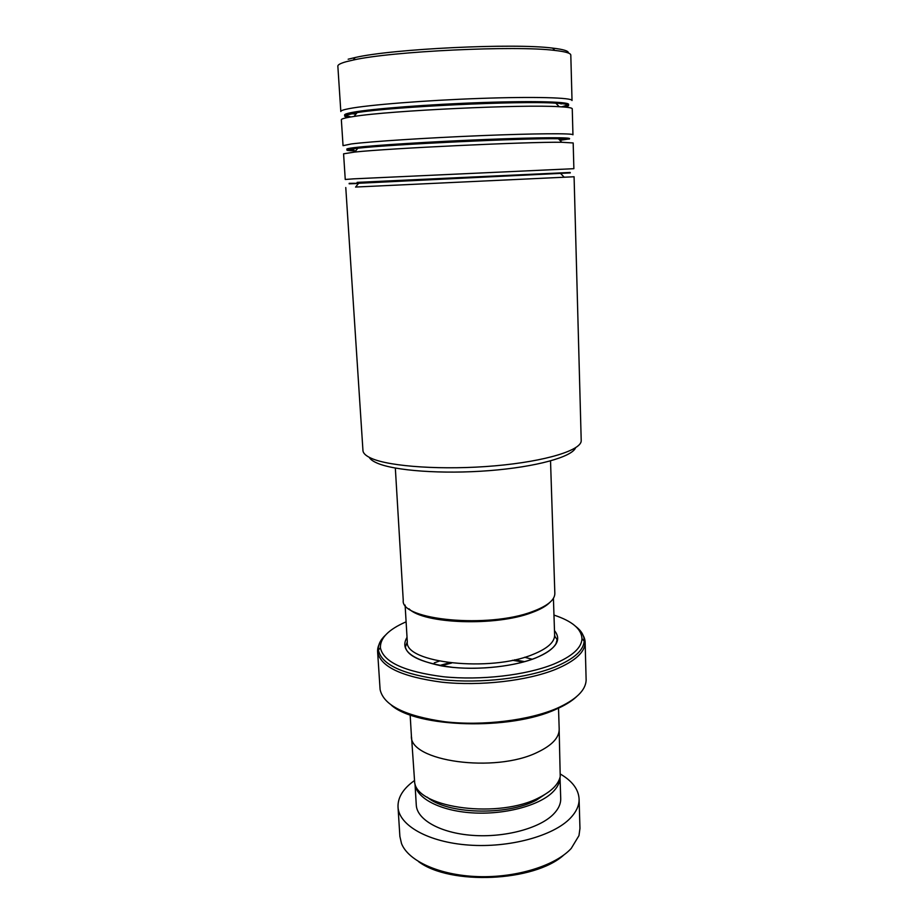 <?xml version="1.0" encoding="UTF-8"?>
<svg xmlns="http://www.w3.org/2000/svg" width="924" height="924" viewBox="0 0 924 924"><rect width="100%" height="100%" fill="white"/><g stroke="black" fill="none" stroke-linecap="round" stroke-linejoin="round"><path stroke-width="1.39" d="M549.064 791.66L536.255 800.23C506.237 816.088 446.708 814.159 427.234 797.146M559.17 730.341L560.233 776.553C558.512 784.337 551.536 791.325 539.316 797.528C499.665 818.826 418.849 808.5 414.714 783.078L411.538 737.017M549.884 602.379C546.234 606.144 540.113 609.586 531.519 612.704C495.668 626.518 423.469 623.873 408.997 608.812M395.333 468.087L403.245 600.334C400.173 620.05 488.565 628.643 532.582 611.538C547.401 606.017 554.827 599.988 554.839 593.427L550.531 460.914M406.098 621.829C388.588 629.452 380.03 638.114 380.411 647.816C383.402 662.081 404.412 671.725 443.416 676.749C480.63 680.572 526.01 675.294 553.441 664.229C572.129 656.421 581.646 647.897 581.981 638.68C581.496 628.955 572.152 621.09 553.973 615.084M576.276 696.915C571.413 701.385 564.679 705.497 556.052 709.262C510.614 730.584 417.001 727.789 391.453 705.289M385.447 635.158C380.307 639.974 377.951 644.929 378.401 650.011L377.604 651.639L380.099 689.535C383.495 705.335 405.139 716.088 445.01 721.771C483.056 726.114 529.267 720.397 557.149 708.211C575.987 699.699 585.654 690.367 586.139 680.214L585.135 642.226C585.181 651.963 575.421 660.972 555.878 669.253C527.489 680.838 480.272 686.313 441.788 682.178C401.49 676.749 380.087 666.574 377.604 651.639C377.385 647.689 378.852 643.809 382.016 639.974M558.5 707.622L559.193 729.14C559.251 737.606 552.078 745.287 537.699 752.182C495.021 773.584 408.812 761.203 411.399 735.793L410.152 714.887M440.979 665.788L451.582 663.039M512.45 660.267L523.273 662.058M439.524 665.534L449.364 662.774M514.633 659.805L524.693 661.653M563.675 855.116C534.349 881.75 450.15 885.515 418.537 861.607M414.195 780.757L411.988 782.409C402.356 789.985 397.701 798.197 398.025 807.056L399.884 836.451L401.513 843.543C408.281 861.041 439.593 875.375 478.008 876.61C516.389 877.904 555.451 865.661 571.228 848.428L578.967 835.619L579.96 828.412L579.094 798.948C578.528 789.373 572.349 781.103 560.545 774.162M415.026 784.014C416.158 798.105 439.789 810.775 471.921 812.843C504.007 814.98 538.68 805.878 552.552 792.295C557.495 787.467 559.979 782.524 560.013 777.477M415.015 783.979L416.274 805.023C416.92 819.68 440.274 833.044 472.43 835.365C504.527 837.779 539.42 828.435 553.303 814.356C558.385 809.216 560.856 803.949 560.718 798.555L560.025 777.442M398.025 807.056C398.856 825.328 428.147 842.226 468.849 845.079C509.494 848.047 553.372 835.966 570.293 818.202C576.322 811.896 579.256 805.474 579.094 798.948M575.594 447.759C572.095 456.918 536.232 466.978 489.246 470.639C442.296 474.347 394.028 470.743 376.819 462.959C372.822 461.192 370.293 459.297 369.207 457.299M345.772 187.537L362.959 450.566C363.144 453.338 365.962 455.936 371.413 458.35C389.951 466.724 444.132 470.339 495.079 465.823C546.119 461.353 581.947 450.046 581.208 440.494L574.081 176.761L355.624 187.041M346.073 61.746C340.506 63.317 337.768 64.772 337.849 66.135L340.817 111.504C340.76 110.661 343.509 109.702 349.064 108.639C367.902 104.943 425.156 100.358 479.556 98.441C534.037 96.489 572.487 97.609 572.025 100.531L570.801 55.036C570.709 53.165 565.384 51.629 554.816 50.427C516.054 45.322 391.222 51.27 353.257 60.037L346.073 61.746M353.557 178.852L345.253 179.475L343.578 153.823L354.781 152.056C388.854 148.325 527.35 141.776 561.792 142.273L573.18 142.966L573.873 168.688L353.557 178.852M351.328 143.948L343.047 145.68L341.349 119.739C341.303 119 344.063 118.133 349.607 117.152L354.1 116.436C389.789 110.603 522.938 104.285 559.182 106.71C567.844 107.161 572.199 107.854 572.256 108.789L572.949 134.8C573.446 133.206 535.262 133.426 481.127 135.632C427.073 137.826 370.143 141.545 351.328 143.948M350.496 113.675L355.983 114.045M560.903 103.915L562.577 103.627M348.163 59.217L355.232 57.507C392.527 48.799 514.529 42.989 552.621 48.106C563.571 49.376 568.814 51.016 568.364 53.014M533.021 654.411C490.298 672.464 404.458 662.889 407.299 641.822L405.393 647.031C407.415 656.456 423.169 663.224 452.656 667.359C480.549 670.177 514.391 666.331 535.296 658.096C546.061 653.788 552.945 648.983 555.971 643.693L556.999 640.159C556.941 638.241 554.885 637.606 554.631 635.135C554.631 642.157 547.435 648.579 533.021 654.411M554.481 630.63C562.219 640.182 555.844 649.353 535.354 658.119C511.422 667.578 470.674 670.997 441.383 665.869C411.007 659.389 399.549 649.884 407.022 637.352M434.292 662.831L439.235 661.145M524.566 657.264L532.305 659.251M380.411 647.816L378.401 650.011C381.393 664.645 402.818 674.555 442.677 679.741C480.723 683.691 527.13 678.274 555.128 666.897C574.197 658.881 583.887 650.138 584.187 640.679C584.176 635.55 581.381 630.815 575.791 626.472M579.66 630.976C583.183 634.511 585.008 638.265 585.135 642.226L581.981 638.68M570.304 172.903L357.184 183.345C345.98 183.934 346.408 183.98 358.466 183.472M569.369 139.085L558.408 138.739C524.809 138.057 391.048 144.387 357.819 148.233L354.978 148.545C343.971 149.884 344.213 150.658 355.717 150.878M564.887 107.092C572.002 105.29 568.976 103.985 555.832 103.176C520.501 100.635 391.892 106.734 357.114 112.612L352.749 113.329C343.613 115.038 342.192 116.378 348.51 117.348M570.154 172.465L357.114 182.375M559.944 140.344L568.918 138.97M569.126 138.9C574.151 137.237 539.57 137.329 485.955 139.478C432.455 141.603 373.862 145.264 354.908 147.551C348.209 148.348 345.645 148.96 347.228 149.388M347.436 149.445L353.857 149.907L346.997 149.607L357.819 148.233L354.781 152.056M561.642 106.849L568.399 104.782C572.072 101.883 536.486 100.681 482.882 102.518C429.371 104.32 371.494 108.789 352.679 112.324C346.338 113.502 343.716 114.518 344.802 115.373L350.046 116.62M405.105 605.093L407.299 641.822M553.418 598.325L554.631 635.135M349.18 183.333L358.627 183.275L355.578 187.098M349.988 116.69L344.791 115.488L357.114 112.612L354.1 116.436M559.182 106.71L555.832 103.176C564.217 103.604 568.41 104.169 568.422 104.874M558.408 138.739L561.792 142.273M560.106 140.321L561.411 138.75M560.845 173.735L564.241 177.258M355.232 57.507L353.257 60.037M552.621 48.106L554.816 50.427"/></g></svg>
